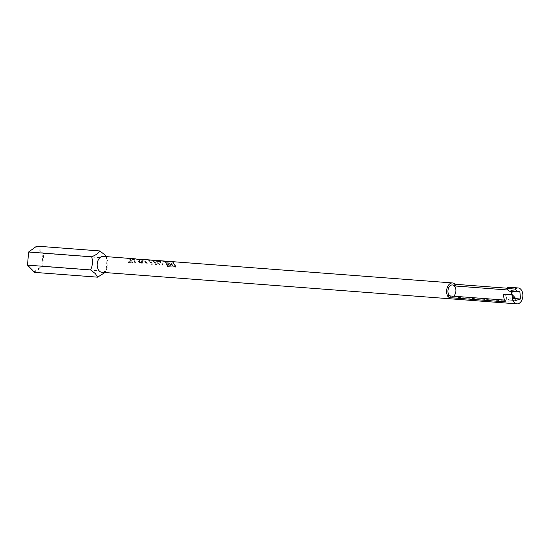 <?xml version="1.0" encoding="UTF-8"?>
<svg xmlns="http://www.w3.org/2000/svg" width="550" height="550" viewBox="0 0 550 550"><rect width="100%" height="100%" fill="white"/><g stroke="black" fill="none" stroke-linecap="round" stroke-linejoin="round"><path stroke-width="0.41" stroke-dasharray="2.75 2.06" d="M101.929 272.305A7.982 5.328 94.3 0 0 107.037 268.221A7.982 5.328 94.3 0 0 107.566 261.195A7.982 5.328 94.3 0 0 105.758 257.702A7.982 5.328 94.3 0 0 103.139 256.389M504.996 301.84L505.808 300.176L504.625 300.087M453.551 296.202A5.988 3.994 -85.7 0 1 451.461 296.883A5.988 3.994 -85.7 0 1 449.494 295.893A5.988 3.994 -85.7 0 1 448.188 289.046A5.988 3.994 -85.7 0 1 452.368 284.941A5.988 3.994 -85.7 0 1 452.389 284.948L452.409 284.948M508.138 290.022L510.647 290.207L511.658 288.056A7.982 5.328 94.3 0 0 509.678 287.299M511.658 288.056L510.84 289.74A5.988 3.994 -85.7 0 1 511.493 290.276A5.988 3.994 -85.7 0 1 512.799 297.124A5.988 3.994 -85.7 0 1 508.619 301.228A5.988 3.994 -85.7 0 1 506.653 300.238A5.988 3.994 -85.7 0 1 506.089 299.523L505.271 301.207M510.84 289.74L510.647 290.207M505.808 300.176L506.089 299.523M171.215 261.566A7.982 5.328 -85.7 0 1 173.834 262.879A7.982 5.328 -85.7 0 1 175.794 267.114L167.338 266.468A7.982 5.328 -85.7 0 0 165.371 262.233A7.982 5.328 -85.7 0 0 163.054 260.954M158.524 260.597A7.982 5.328 -85.7 0 1 161.143 261.91A7.982 5.328 -85.7 0 1 162.869 265.086L160.146 265.018L156.778 262.783L156.998 261.601L156.647 261.573L156.922 262.584L160.325 264.894L162.869 265.086M158.132 260.59L158.125 260.879A7.693 5.143 -85.7 0 1 158.496 260.886L154.351 260.288L157.101 261.353L156.647 261.573M152.185 260.116A7.982 5.328 -85.7 0 1 154.804 261.429A7.982 5.328 -85.7 0 1 156.53 264.605L155.403 264.66A7.693 5.143 -85.7 0 0 151.209 260.329A7.693 5.143 -85.7 0 0 150.831 260.322L151.786 260.391A7.693 5.143 -85.7 0 1 152.164 260.404A7.693 5.143 -85.7 0 1 156.358 264.729M151.614 260.095A7.982 5.328 -85.7 0 1 153.849 261.36A7.982 5.328 -85.7 0 1 155.574 264.536L156.53 264.605M148.301 260.123L148.328 259.847A7.982 5.328 -85.7 0 1 150.638 261.113A7.982 5.328 -85.7 0 1 152.364 264.289L151.236 264.344A7.693 5.143 -85.7 0 0 147.345 260.047L145.172 259.882A7.693 5.143 -85.7 0 0 144.87 259.847A7.693 5.143 -85.7 0 0 144.499 259.841L149.792 260.239A7.693 5.143 -85.7 0 1 150.171 260.253A7.693 5.143 -85.7 0 1 150.466 260.288L148.301 260.123A7.693 5.143 -85.7 0 1 152.192 264.413M149.875 259.957L150.466 260.288M147.448 259.779A7.982 5.328 -85.7 0 1 149.683 261.044A7.982 5.328 -85.7 0 1 151.408 264.22L152.364 264.289M140.147 259.504L140.181 259.222A7.982 5.328 -85.7 0 1 140.181 259.222L144.155 260.624L146.637 263.856L147.503 263.924L145.014 260.686L141.192 259.311L144.664 259.579L141.157 259.593C144.196 259.964 146.252 261.449 147.331 264.048L146.458 263.979L145.338 261.999L140.147 259.504A7.693 5.143 -85.7 0 0 139.838 259.462A7.693 5.143 -85.7 0 0 139.542 259.456L143.88 259.786A7.693 5.143 -85.7 0 1 144.183 259.793A7.693 5.143 -85.7 0 1 144.629 259.861M144.203 259.511A7.982 5.328 -85.7 0 1 144.664 259.579M141.577 261.442L140.766 262.783L138.751 261.319L139.205 260.404L139.831 260.514L136.964 259.435L139.989 259.662L136.132 259.084L138.146 259.827L137.651 260.129L138.029 261.058L141.261 263.553L142.257 263.312L142.498 261.594L141.577 261.442L140.931 262.625L138.896 261.119L138.813 260.219L139.947 260.274L137.026 259.16L140.051 259.387L138.208 259.057M136.132 259.084L138.146 259.827L137.651 260.129M132.557 258.754A7.982 5.328 -85.7 0 1 134.234 259.868A7.982 5.328 -85.7 0 1 135.967 263.044L135.788 263.168A7.693 5.143 -85.7 0 0 132.502 259.029L134.956 259.284L132.502 259.029M134.289 258.94L130.921 258.521L134.289 258.94A7.982 5.328 -85.7 0 1 134.956 259.284M131.051 258.521A7.982 5.328 -85.7 0 1 133.368 259.799A7.982 5.328 -85.7 0 1 135.094 262.976L135.967 263.044M128.233 258.294A7.982 5.328 -85.7 0 1 130.852 259.607A7.982 5.328 -85.7 0 1 132.578 262.783L128.239 262.591A7.693 5.143 -85.7 0 0 127.937 261.711L131.147 261.958A7.693 5.143 -85.7 0 0 127.256 258.507A7.693 5.143 -85.7 0 0 126.878 258.5L127.834 258.576A7.693 5.143 -85.7 0 1 128.212 258.582A7.693 5.143 -85.7 0 1 132.399 262.907M127.662 258.273A7.982 5.328 -85.7 0 1 129.896 259.538A7.982 5.328 -85.7 0 1 131.312 261.8L128.102 261.559A7.982 5.328 -85.7 0 1 128.411 262.467L132.578 262.783M141.556 262.467L140.766 262.783L141.556 262.467M139.315 260.164L138.813 260.219M506.887 288.2L511.452 288.551M503.834 294.133L506.502 296.883L514.965 297.522M511.424 291.349L511.356 290.558L509.266 291.184M511.356 290.558L519.812 291.204M506.502 296.883L506.791 299.956L512.091 298.368L511.748 294.731M512.091 298.368L515.061 298.595M506.791 299.956L515.254 300.603M106.116 256.616L107.037 259.029L106.205 270.222L104.926 272.532M28.538 252.333L36.259 246.764L42.941 253.66L41.91 266.124L34.182 271.693L27.5 264.798M34.182 271.693L34.554 272.381L42.68 266.516L105.724 271.308M41.91 266.124L42.68 266.516L43.773 253.399L106.817 258.191M42.941 253.66L43.773 253.399L36.733 246.139L36.259 246.764M134.228 259.215A7.693 5.143 -85.7 0 1 134.867 259.552M130.728 258.775L130.35 258.761A7.693 5.143 -85.7 0 1 130.728 258.775A7.693 5.143 -85.7 0 1 134.922 263.099L135.788 263.168M138.188 259.339L135.589 258.857M138.029 261.058L138.05 260.074L137.672 260.047M137.885 261.264L141.089 263.67L142.106 263.429L142.347 261.793L141.433 261.642M158.125 260.879L155.588 260.686C154.248 260.494 154 260.535 154.846 260.796L157.101 261.353M154.323 260.569L154.907 260.521M158.496 260.886A7.693 5.143 -85.7 0 1 162.69 265.21M159.837 264.137L157.726 262.845L157.534 262.151L160.105 262.116A7.693 5.143 -85.7 0 1 161.439 264.261L159.837 264.137L157.864 262.646L157.664 261.917L160.222 261.876A7.982 5.328 -85.7 0 1 161.604 264.103L160.002 263.979M157.272 261.387L155.932 260.624L157.843 260.844A7.693 5.143 -85.7 0 1 159.541 261.601L157.272 261.387L155.506 260.707L155.719 260.411M159.541 261.601L157.362 261.133M155.932 260.624L156.558 260.748M157.953 260.576A7.982 5.328 -85.7 0 1 159.637 261.346M170.438 261.587L161.982 260.947M170.445 261.876A7.693 5.143 -85.7 0 1 171.188 261.848A7.693 5.143 -85.7 0 1 175.608 267.197L175.794 267.114M175.608 267.197L167.338 266.468M161.982 261.229A7.693 5.143 -85.7 0 1 162.731 261.202A7.693 5.143 -85.7 0 1 167.152 266.551M169.256 266.035A7.693 5.143 -85.7 0 0 168.575 264.165L168.032 264.124A7.693 5.143 -85.7 0 1 168.719 265.994L167.571 265.904A7.693 5.143 -85.7 0 0 166.354 263.154L170.864 263.498A7.693 5.143 -85.7 0 1 172.081 266.248L170.94 266.166A7.693 5.143 -85.7 0 0 170.259 264.296L169.716 264.254A7.693 5.143 -85.7 0 1 170.404 266.124L169.256 266.035L170.404 266.124M171.091 263.086L165.99 262.694L171.215 262.852A7.982 5.328 -85.7 0 1 172.858 266.186L172.679 266.296A7.693 5.143 -85.7 0 0 171.091 263.086L171.215 262.852M165.99 262.694A7.693 5.143 -85.7 0 0 164.835 261.738L169.936 262.123A7.693 5.143 -85.7 0 0 169.483 261.896L164.381 261.511A7.693 5.143 -85.7 0 0 163.295 261.25A7.693 5.143 -85.7 0 0 163.047 261.236L170.376 261.793A7.693 5.143 -85.7 0 1 170.624 261.807A7.693 5.143 -85.7 0 1 174.9 266.468L172.679 266.296M164.835 261.738L164.917 261.47A7.982 5.328 -85.7 0 1 166.114 262.467M169.936 262.123L164.917 261.47M169.483 261.896L169.544 261.621A7.982 5.328 -85.7 0 1 170.019 261.855M164.381 261.511L169.544 261.621M163.316 260.961A7.982 5.328 -85.7 0 1 164.443 261.236M174.9 266.468L172.858 266.186M170.926 261.553A7.982 5.328 -85.7 0 1 175.079 266.351M170.259 264.296L169.874 264.069A7.982 5.328 -85.7 0 1 170.583 266.014M168.575 264.165L168.733 263.986A7.982 5.328 -85.7 0 1 169.441 265.925M168.032 264.124L168.19 263.945A7.982 5.328 -85.7 0 1 168.898 265.884L167.571 265.904M168.733 263.986L168.19 263.945M166.354 263.154L166.492 262.941A7.982 5.328 -85.7 0 1 167.757 265.794M170.864 263.498L171.002 263.285A7.982 5.328 -85.7 0 1 172.267 266.138L170.94 266.166M166.492 262.941L171.002 263.285M170.417 264.11A7.982 5.328 -85.7 0 1 171.119 266.049M508.619 301.228L451.461 296.883M107.566 261.195L107.037 259.029M107.037 268.221L106.205 270.222M128.212 258.582L127.256 258.507M144.183 259.793L139.838 259.462M150.171 260.253L144.87 259.847M152.164 260.404L151.209 260.329M171.188 261.848L170.624 261.807M163.295 261.25L162.731 261.202"/><path stroke-width="0.82" d="M135.589 258.857L130.357 258.479A7.982 5.328 -85.7 0 1 130.749 258.486L128.233 258.294A7.982 5.328 -85.7 0 0 127.841 258.287L126.885 258.218A7.982 5.328 -85.7 0 1 127.277 258.225L103.139 256.389A7.982 5.328 94.3 0 0 97.57 261.855A7.982 5.328 94.3 0 0 99.309 270.992A7.982 5.328 94.3 0 0 101.929 272.305L516.931 303.861A7.982 5.328 -85.7 0 1 514.305 302.548A7.982 5.328 -85.7 0 1 512.298 294.772L514.965 297.522L515.254 300.603L520.548 299.014L519.812 291.204L517.729 291.83L515.061 289.08A7.982 5.328 -85.7 0 1 518.141 287.946A7.982 5.328 -85.7 0 1 520.761 289.259A7.982 5.328 -85.7 0 1 522.5 298.389A7.982 5.328 -85.7 0 1 516.931 303.861M104.926 272.532L97.598 277.173L95.384 273.646L90.558 269.919C92.627 265.712 92.991 261.339 91.651 256.795C96.037 254.987 98.752 253.034 99.777 250.938L104.603 254.664L106.116 256.616M504.625 300.087L450.381 295.962L449.577 297.626L448.154 296.863A7.982 5.328 -85.7 0 1 447.143 287.891A7.982 5.328 -85.7 0 1 452.561 282.954A7.982 5.328 -85.7 0 1 454.541 283.711L456.026 284.336L506.887 288.2M452.389 284.948A5.988 3.994 -85.7 0 1 454.334 285.931A5.988 3.994 -85.7 0 1 453.551 296.202M456.026 284.336L455.221 285.993L508.138 290.022M518.141 287.946L509.678 287.299A7.982 5.328 94.3 0 0 506.598 288.434L515.061 289.08M163.054 261.03L163.054 260.954A7.982 5.328 -85.7 0 0 162.752 260.92A7.982 5.328 -85.7 0 0 161.982 260.947L170.438 261.587A7.982 5.328 -85.7 0 1 171.215 261.566L452.561 282.954M154.907 260.521C154.021 260.246 154.254 260.205 155.595 260.397L158.132 260.59A7.982 5.328 -85.7 0 1 158.524 260.597L162.752 260.92M151.614 260.095A7.982 5.328 -85.7 0 0 151.229 260.047A7.982 5.328 -85.7 0 0 150.838 260.04L151.793 260.109A7.982 5.328 -85.7 0 1 152.185 260.116L154.351 260.288M148.328 259.841L149.875 259.957M147.448 259.779A7.982 5.328 -85.7 0 0 147.373 259.765L145.207 259.607A7.982 5.328 -85.7 0 0 144.897 259.566A7.982 5.328 -85.7 0 0 144.506 259.552L149.799 259.957A7.982 5.328 -85.7 0 1 150.191 259.964L151.229 260.047M140.167 259.215A7.982 5.328 -85.7 0 0 139.858 259.181A7.982 5.328 -85.7 0 0 139.549 259.174L143.887 259.504A7.982 5.328 -85.7 0 1 144.203 259.511L144.897 259.566M139.858 259.181L136.132 259.084M127.277 258.225A7.982 5.328 -85.7 0 1 127.662 258.273M512.298 294.772L503.834 294.133A7.982 5.328 94.3 0 0 505.271 301.207L504.996 301.84L449.577 297.626M517.729 291.83L509.266 291.184L506.598 288.434M511.748 294.731L511.424 291.349M515.061 298.595L520.548 299.014M448.154 296.863L448.972 295.178A5.988 3.994 -85.7 0 1 448.388 288.516A5.988 3.994 -85.7 0 1 452.409 284.948A5.988 3.994 -85.7 0 1 453.723 285.395L454.541 283.711M448.972 295.178L450.381 295.962M455.221 285.993L453.723 285.395M99.777 250.938L36.733 246.139L28.607 252.003L27.514 265.121L28.607 252.003L91.651 256.795M97.598 277.173L34.554 272.381L27.514 265.121L90.558 269.919M155.932 260.624L157.877 260.562A7.982 5.328 -85.7 0 1 157.953 260.576M170.383 261.587L163.054 260.954A7.982 5.328 -85.7 0 1 163.316 260.961L170.644 261.518A7.982 5.328 -85.7 0 1 170.926 261.553"/></g></svg>
